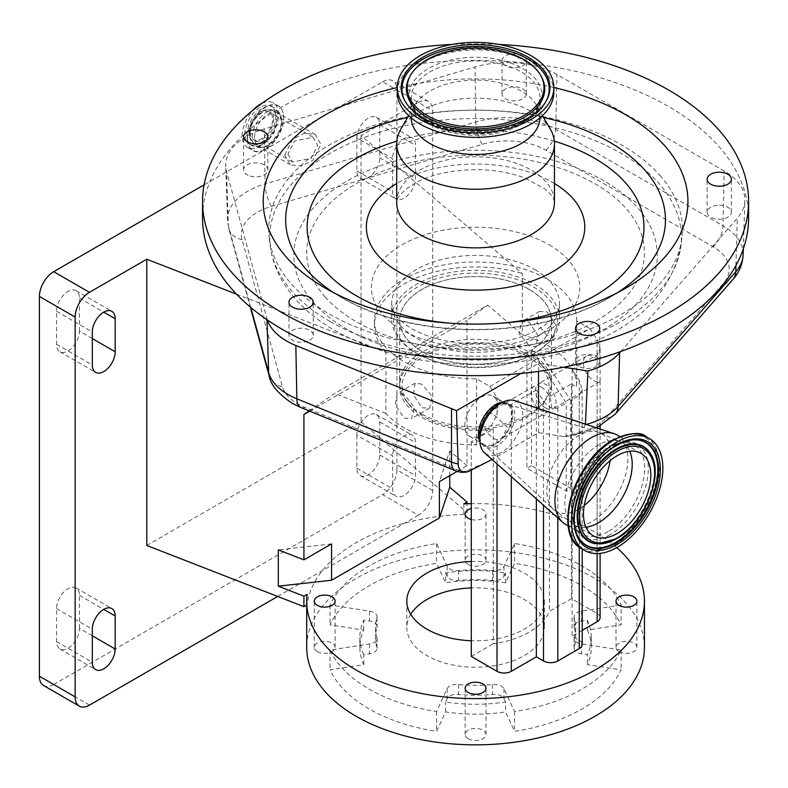 <?xml version="1.0" encoding="UTF-8"?>
<svg xmlns="http://www.w3.org/2000/svg" width="788" height="788" viewBox="0 0 788 788"><rect width="100%" height="100%" fill="white"/><g stroke="black" fill="none" stroke-linecap="round" stroke-linejoin="round"><path stroke-width="0.59" stroke-dasharray="3.94 2.96" d="M529.201 289.432A75.845 43.783 180 0 1 551.413 320.391A75.845 43.783 180 0 1 504.596 360.845A75.845 43.783 180 0 1 421.944 351.359A75.845 43.783 180 0 1 399.733 320.391A75.845 43.783 180 0 1 446.55 279.937A75.845 43.783 180 0 1 529.201 289.432M421.944 414.104A75.845 43.783 0 0 0 544.803 401.023A75.845 43.783 0 0 0 551.413 383.145A75.845 43.783 0 0 0 529.201 352.177A75.845 43.783 0 0 0 446.55 342.691A75.845 43.783 0 0 0 399.733 383.145A75.845 43.783 0 0 0 406.342 401.023A75.845 43.783 0 0 0 421.944 414.104M527.546 356.442A73.511 42.434 180 0 1 542.676 403.771A73.511 42.434 180 0 1 423.599 416.458A73.511 42.434 180 0 1 408.47 403.771A73.511 42.434 180 0 1 433.892 351.487A73.511 42.434 180 0 1 527.546 356.442M542.193 356.235L589.976 328.645L597.127 339.707L600.092 348.729L597.127 354.886L572.098 369.336L579.249 380.397L582.214 389.42L579.249 395.576L570.798 400.462L542.193 356.235L531.476 350.049A75.914 43.823 0 0 0 551.482 320.391A75.914 43.823 0 0 0 529.25 289.403A75.914 43.823 0 0 0 446.52 279.898A75.914 43.823 0 0 0 399.664 320.391A75.914 43.823 0 0 0 421.895 351.379A75.914 43.823 0 0 0 526.936 352.669L531.171 355.112A81.913 47.29 180 0 1 417.65 353.832L416.222 353.004A83.932 48.452 180 0 1 391.646 318.746A83.932 48.452 180 0 1 443.457 273.978A83.932 48.452 180 0 1 534.924 284.478A83.932 48.452 180 0 1 559.5 318.746A83.932 48.452 180 0 1 534.924 353.004A83.932 48.452 180 0 1 416.222 353.004L417.65 353.832A81.913 47.29 180 0 1 417.65 286.95A81.913 47.29 180 0 1 533.486 286.95A81.913 47.29 180 0 1 535.712 352.492A81.913 47.29 180 0 1 533.496 353.832A81.913 47.29 180 0 1 531.171 355.112L537.652 358.855L566.257 403.082L566.257 490.963L570.798 488.343L531.476 465.639L531.476 350.049M421.895 384.17L415.158 383.175L413.296 394.561L421.895 407.77L429.608 408.204L432.169 396.423L421.895 384.17M529.25 345.784L518.977 333.541L521.538 321.76L529.25 322.194L537.849 335.392L535.988 346.779L529.25 345.784M236.518 294.17L385.913 352.344L385.913 413.444A101.12 58.381 0 0 0 404.067 427.726A101.12 58.381 0 0 0 476.582 444.826L471.283 441.763L493.278 429.066A75.914 43.823 180 0 1 421.895 417.433A75.914 43.823 180 0 1 399.664 386.445A75.914 43.823 180 0 1 446.52 345.952A75.914 43.823 180 0 1 529.25 355.457A75.914 43.823 180 0 1 551.482 386.445A75.914 43.823 180 0 1 549.394 396.669L549.394 611.34L571.389 598.644L597.127 613.497A10.116 5.841 180 0 1 600.092 617.625M547.079 335.491L537.012 323.129L539.485 311.398L547.079 311.9L555.885 324.981L553.934 336.417L547.079 335.491M404.067 394.463L397.211 393.537L395.261 404.963L404.067 418.054L411.661 418.566L414.133 406.835L404.067 394.463M589.976 328.645L576.688 320.972L576.688 387.026A101.12 58.381 0 0 0 576.698 386.445A101.12 58.381 0 0 0 547.079 345.164A101.12 58.381 0 0 0 522.336 334.683L522.336 273.584L361.042 135.526L418.369 102.42L382.613 81.785L204.072 184.865M385.913 352.344A101.12 58.381 180 0 1 374.448 325.346A101.12 58.381 180 0 1 522.336 273.584M576.688 320.972A101.12 58.381 0 0 0 576.698 320.391A101.12 58.381 0 0 0 547.079 279.11A101.12 58.381 0 0 0 436.877 266.452A101.12 58.381 0 0 0 374.448 320.391A101.12 58.381 0 0 0 404.067 361.672A101.12 58.381 0 0 0 476.582 378.772L489.87 386.445L497.021 397.497C501.789 403.909 506.556 406.214 511.323 404.431L536.352 389.981L536.352 498.873M89.448 705.152L53.702 684.506A20.222 11.672 -60 0 1 43.586 685.511M53.702 684.506L382.613 494.608L418.369 515.254A20.222 11.672 120 0 0 432.671 490.481L432.671 110.675A20.222 11.672 120 0 0 428.485 101.425A20.222 11.672 120 0 0 418.369 102.42M277.711 596.457L418.369 515.254M432.671 490.481L396.916 469.845A20.222 11.672 -60 0 1 382.613 494.608M396.916 469.845L396.916 90.039L432.671 110.675M79.44 331.127L79.44 298.1A16.184 9.338 120 0 0 76.091 290.693A16.184 9.338 120 0 0 68.004 291.491A16.184 9.338 120 0 0 56.559 311.309L56.559 344.336A16.184 9.338 120 0 0 59.908 351.744A16.184 9.338 120 0 0 72.378 347.409A16.184 9.338 120 0 0 79.44 331.127L92.314 338.554M79.44 628.361L79.44 595.334A16.184 9.338 120 0 0 76.091 587.927A16.184 9.338 120 0 0 68.004 588.735A16.184 9.338 120 0 0 56.559 608.553L56.559 641.57A16.184 9.338 120 0 0 59.908 648.977A16.184 9.338 120 0 0 72.378 644.643A16.184 9.338 120 0 0 79.44 628.361L92.314 635.798M356.875 435.163L356.875 468.19A16.184 9.338 120 0 0 360.224 475.597A16.184 9.338 120 0 0 372.694 471.263A16.184 9.338 120 0 0 379.757 454.981L379.757 421.954A16.184 9.338 120 0 0 376.408 414.547A16.184 9.338 120 0 0 368.321 415.345A16.184 9.338 120 0 0 356.875 435.163L392.631 455.799L392.631 488.826A16.184 9.338 120 0 0 395.98 496.233A16.184 9.338 120 0 0 408.45 491.899A16.184 9.338 120 0 0 415.512 475.617L415.512 442.59A16.184 9.338 120 0 0 412.154 435.183A16.184 9.338 120 0 0 404.067 435.991A16.184 9.338 120 0 0 392.631 455.799M356.875 137.93L356.875 170.957A16.184 9.338 120 0 0 360.224 178.364A16.184 9.338 120 0 0 372.694 174.02A16.184 9.338 120 0 0 379.757 157.738L379.757 124.711A16.184 9.338 120 0 0 376.408 117.313A16.184 9.338 120 0 0 368.321 118.111A16.184 9.338 120 0 0 356.875 137.93L392.631 158.565L392.631 191.592A16.184 9.338 120 0 0 395.98 199A16.184 9.338 120 0 0 408.45 194.666A16.184 9.338 120 0 0 415.512 178.383L415.512 145.356A16.184 9.338 120 0 0 412.154 137.949A16.184 9.338 120 0 0 404.067 138.747A16.184 9.338 120 0 0 392.631 158.565M382.613 81.785A20.222 11.672 -60 0 1 392.729 80.78A20.222 11.672 -60 0 1 396.916 90.039M146.785 545.473L361.042 421.777L361.042 135.526M463.846 503.857L463.846 514.337L467.028 512.505L467.028 503.739M463.846 514.337A168.868 97.495 0 0 0 307.103 604.829L307.103 594.349M361.042 421.777L467.028 512.505M616.728 547.601A168.868 97.495 0 0 0 594.979 532.176A168.868 97.495 0 0 0 471.283 503.65M644.446 647.352A168.868 97.495 0 0 0 594.979 578.412A168.868 97.495 0 0 0 410.952 557.274A168.868 97.495 0 0 0 306.699 647.352M468.2 564.504A10.421 6.018 0 0 0 479.557 565.804A10.421 6.018 0 0 0 485.999 560.248A10.421 6.018 0 0 0 482.945 555.993A10.421 6.018 0 0 0 471.579 554.683A10.421 6.018 0 0 0 465.147 560.248A10.421 6.018 0 0 0 468.2 564.504M317.328 651.607A10.421 6.018 0 0 0 328.685 652.917A10.421 6.018 0 0 0 335.127 647.352A10.421 6.018 0 0 0 332.073 643.097A10.421 6.018 0 0 0 320.706 641.796A10.421 6.018 0 0 0 314.274 647.352A10.421 6.018 0 0 0 317.328 651.607M468.2 738.711A10.421 6.018 0 0 0 479.557 740.021A10.421 6.018 0 0 0 485.999 734.455A10.421 6.018 0 0 0 482.945 730.2A10.421 6.018 0 0 0 471.579 728.9A10.421 6.018 0 0 0 465.147 734.455A10.421 6.018 0 0 0 468.2 738.711M619.072 651.607A10.421 6.018 0 0 0 630.439 652.917A10.421 6.018 0 0 0 636.871 647.352A10.421 6.018 0 0 0 633.818 643.097A10.421 6.018 0 0 0 622.451 641.796A10.421 6.018 0 0 0 616.019 647.352A10.421 6.018 0 0 0 619.072 651.607M587.365 630.055A115.737 66.822 180 0 1 591.305 647.352A115.737 66.822 180 0 1 587.365 664.648L621.111 669.869A150.675 86.985 180 0 1 514.564 731.382L505.522 711.899A115.737 66.822 180 0 1 445.614 711.899L436.572 731.382A150.675 86.985 180 0 1 330.034 669.869L363.78 664.648A115.737 66.822 180 0 1 359.84 647.352A115.737 66.822 180 0 1 363.78 630.055L330.034 624.835A150.675 86.985 180 0 1 436.572 563.331L445.614 582.815A115.737 66.822 180 0 1 505.522 582.815L514.564 563.331A150.675 86.985 180 0 1 582.115 585.839A150.675 86.985 180 0 1 621.111 624.835L587.365 630.055L587.365 620.156L581.593 621.043A10.116 5.841 0 0 0 574.097 626.687A10.116 5.841 0 0 0 574.245 627.672A100.106 57.8 180 0 1 575.683 637.443A100.106 57.8 180 0 1 574.245 647.224A10.116 5.841 0 0 0 574.097 648.209A10.116 5.841 0 0 0 581.593 653.843L587.365 654.739L587.365 664.648M471.283 519.499A10.421 6.018 0 0 0 485.999 514.012A10.421 6.018 0 0 0 482.945 509.757A10.421 6.018 0 0 0 471.283 508.526M621.111 605.026L581.593 611.133A10.116 5.841 0 0 0 574.097 616.777A10.116 5.841 0 0 0 574.245 617.762A100.106 57.8 180 0 1 575.683 627.534A100.106 57.8 180 0 1 574.245 637.315A10.116 5.841 0 0 0 574.097 638.3A10.116 5.841 0 0 0 581.593 643.934L621.111 650.051A150.675 86.985 180 0 1 514.564 711.564L503.975 688.742A10.116 5.841 0 0 0 501.365 686.131A10.116 5.841 0 0 0 492.5 684.506A100.106 57.8 180 0 1 458.646 684.506A10.116 5.841 0 0 0 447.16 688.742L436.572 711.564A150.675 86.985 180 0 1 330.034 650.051L369.552 643.934A10.116 5.841 0 0 0 377.048 638.3A10.116 5.841 0 0 0 376.9 637.315A100.106 57.8 180 0 1 375.462 627.534A100.106 57.8 180 0 1 376.9 617.762A10.116 5.841 0 0 0 377.048 616.777A10.116 5.841 0 0 0 374.083 612.65A10.116 5.841 0 0 0 369.552 611.133L330.034 605.026A150.675 86.985 180 0 1 436.572 543.513L447.16 566.326A10.116 5.841 0 0 0 458.646 570.571A100.106 57.8 180 0 1 492.5 570.571A10.116 5.841 0 0 0 503.975 566.326L514.564 543.513A150.675 86.985 180 0 1 582.115 566.03A150.675 86.985 180 0 1 621.111 605.026L621.111 624.835M621.111 650.051L621.111 669.869M587.365 620.156A115.737 66.822 180 0 1 591.305 637.443A115.737 66.822 180 0 1 587.365 654.739M514.564 711.564L514.564 731.382M505.522 701.99L503.975 698.651A10.116 5.841 0 0 0 501.365 696.04A10.116 5.841 0 0 0 492.5 694.415A100.106 57.8 180 0 1 458.646 694.415A10.116 5.841 0 0 0 447.16 698.651L445.614 701.99A115.737 66.822 180 0 0 505.522 701.99L505.522 711.899M445.614 711.899L445.614 701.99M436.572 711.564L436.572 731.382M330.034 650.051L330.034 669.869M363.78 664.648L363.78 654.739L369.552 653.843A10.116 5.841 0 0 0 377.048 648.209A10.116 5.841 0 0 0 376.9 647.224A100.106 57.8 180 0 1 375.462 637.443A100.106 57.8 180 0 1 376.9 627.672A10.116 5.841 0 0 0 377.048 626.687A10.116 5.841 0 0 0 374.083 622.559A10.116 5.841 0 0 0 369.552 621.043L363.78 620.156A115.737 66.822 180 0 0 359.84 637.443L359.84 647.352M363.78 654.739A115.737 66.822 180 0 1 359.84 637.443M363.78 630.055L363.78 620.156M330.034 605.026L330.034 624.835M436.572 543.513L436.572 563.331M445.614 572.906L447.16 576.235A10.116 5.841 0 0 0 458.646 580.48A100.106 57.8 180 0 1 492.5 580.48A10.116 5.841 0 0 0 503.975 576.235L505.522 572.906A115.737 66.822 180 0 0 445.614 572.906L445.614 582.815M505.522 582.815L505.522 572.906M514.564 543.513L514.564 563.331M410.725 614.325A68.763 39.695 0 0 0 406.805 627.534A68.763 39.695 0 0 0 426.948 655.606A68.763 39.695 0 0 0 501.887 664.215A68.763 39.695 0 0 0 544.331 627.534A68.763 39.695 0 0 0 524.197 599.461A68.763 39.695 0 0 0 471.283 587.917M471.283 561.489A68.763 39.695 180 0 1 524.197 573.043A68.763 39.695 180 0 1 544.331 601.116A68.763 39.695 180 0 1 471.283 640.742M309.172 410.932L334.673 393.488L487.772 305.094L522.336 334.683M385.913 413.444L334.673 393.488M331.561 543.907L278.302 549.876M457.148 471.391L467.028 465.688L467.028 320.361L487.772 305.094M309.733 411.169L467.028 320.361M467.028 465.688L449.751 450.894L439.399 481.645M449.751 475.666L449.751 450.894M476.582 444.826L476.582 378.772M497.021 439.606A14.45 8.343 60 0 1 493.446 438.286A14.45 8.343 60 0 1 484.009 425.55A14.45 8.343 60 0 1 486.226 413.976A14.45 8.343 60 0 1 493.446 414.695A14.45 8.343 60 0 1 497.021 417.502L507.413 427.46L501.67 438.423L497.021 439.606L497.021 463.945M471.283 441.763L471.283 470.121M541.228 387.105A14.45 8.343 -120 0 0 534.008 386.386A14.45 8.343 -120 0 0 531.792 397.97A14.45 8.343 -120 0 0 541.228 410.696A14.45 8.343 -120 0 0 548.458 411.415A14.45 8.343 -120 0 0 550.664 399.841A14.45 8.343 -120 0 0 541.228 387.105M536.352 389.981L543.503 401.033C548.271 407.445 553.038 409.75 557.805 407.967L566.257 403.082M597.127 359.702A14.45 8.343 -120 0 0 593.551 356.895A14.45 8.343 -120 0 0 586.331 356.186A14.45 8.343 -120 0 0 584.115 367.76A14.45 8.343 -120 0 0 593.551 380.486A14.45 8.343 -120 0 0 597.127 381.806L599.776 381.786L600.092 381.195L600.092 368.577L597.127 359.702L597.127 339.707M549.394 396.669L571.389 383.973L571.389 598.644M571.389 383.973L576.688 387.026M545.769 408.076A14.45 8.343 60 0 1 536.332 395.349A14.45 8.343 60 0 1 538.549 383.766A14.45 8.343 60 0 1 545.769 384.485A14.45 8.343 60 0 1 555.205 397.211A14.45 8.343 60 0 1 552.999 408.795A14.45 8.343 60 0 1 545.769 408.076M572.098 369.336L572.098 636.202L579.249 640.339A10.116 5.841 180 0 1 582.214 644.466M582.214 630.37L572.098 636.202M493.278 429.066L493.278 643.737A75.914 43.823 0 0 0 549.394 611.34M471.283 656.434L493.278 643.737M531.476 465.639A75.914 43.823 180 0 1 526.936 468.259L566.257 490.963M526.936 352.669L526.936 468.259M570.798 400.462L570.798 488.343M489.87 386.445L537.652 358.855M585.405 424.141L582.352 430.878L573.093 435.419L563.824 436.601L538.5 432.681L492.027 459.502M563.824 436.601A470.919 271.88 180 0 1 577.762 433.095A54.914 31.697 0 0 0 605.686 418.113L723.345 283.473A54.914 31.697 0 0 0 713.15 246.772L545.877 150.203A54.914 31.697 0 0 0 482.128 144.371L271.348 206.377A54.914 31.697 0 0 0 242.044 239.582L282.399 386.583A54.914 31.697 0 0 0 297.805 404.037A54.914 31.697 0 0 0 304.887 407.485L459.512 470.751A6.314 3.645 0 0 0 467.077 470.633A470.919 271.88 180 0 1 489.121 461.187M267.359 319.977A70.546 40.73 180 0 1 266.955 318.647L226.599 171.646A70.546 40.73 180 0 1 225.742 166.022A70.546 40.73 180 0 1 264.246 128.976L475.026 66.97A70.546 40.73 180 0 1 556.939 74.466L724.211 171.035A70.546 40.73 180 0 1 744.857 200.595A70.546 40.73 180 0 1 737.312 218.187L620.816 351.487M748.6 218.01A273.032 157.63 0 0 0 718.843 146.45A273.032 157.63 0 0 0 411.838 64.734A273.032 157.63 0 0 0 202.546 218.01M526.157 61.897A12.135 7.003 0 0 0 526.305 60.804A12.135 7.003 0 0 0 515.125 53.82A12.135 7.003 0 0 0 502.183 59.701A12.135 7.003 0 0 0 502.035 60.804A12.135 7.003 0 0 0 513.215 67.788A12.135 7.003 0 0 0 526.157 61.897M499.05 44.453A273.032 157.63 0 0 0 452.095 44.453M553.836 87.527A212.356 122.603 0 0 0 397.3 87.527M309.684 340.209A12.135 7.003 0 0 0 313.24 335.255A12.135 7.003 0 0 0 305.744 328.783A12.135 7.003 0 0 0 292.525 330.3A12.135 7.003 0 0 0 288.969 335.255A12.135 7.003 0 0 0 296.455 341.726A12.135 7.003 0 0 0 309.684 340.209M250.22 176.098A12.135 7.003 0 0 0 267.861 169.853A12.135 7.003 0 0 0 261.242 163.608A12.135 7.003 0 0 0 243.591 169.853A12.135 7.003 0 0 0 250.22 176.098M502.183 92.728A12.135 7.003 0 0 0 502.035 93.831A12.135 7.003 0 0 0 513.215 100.815A12.135 7.003 0 0 0 526.157 94.924A12.135 7.003 0 0 0 526.305 93.831A12.135 7.003 0 0 0 515.125 86.838A12.135 7.003 0 0 0 502.183 92.728M717.375 205.323A12.135 7.003 0 0 0 707.131 212.238A12.135 7.003 0 0 0 721.168 219.162A12.135 7.003 0 0 0 731.402 212.238A12.135 7.003 0 0 0 717.375 205.323M598.397 358.274A12.135 7.003 0 0 0 584.755 354.639A12.135 7.003 0 0 0 575.457 361.446A12.135 7.003 0 0 0 576.777 364.627A12.135 7.003 0 0 0 590.419 368.262A12.135 7.003 0 0 0 599.727 361.446A12.135 7.003 0 0 0 598.397 358.274M550.408 129.311A78.879 45.537 0 0 0 545.848 123.026A78.879 45.537 0 0 0 469.668 98.293A78.879 45.537 0 0 0 400.737 129.311M539.977 117.855A64.419 37.194 0 0 0 539.987 117.284A64.419 37.194 0 0 0 536.687 105.533A64.419 37.194 0 0 0 532.964 100.401A64.419 37.194 0 0 0 470.751 80.199A64.419 37.194 0 0 0 414.458 105.533A64.419 37.194 0 0 0 411.159 117.284A64.419 37.194 0 0 0 411.169 117.855M553.836 92.186A78.268 45.192 0 0 0 545.306 71.669A78.268 45.192 0 0 0 457.296 48.245A78.268 45.192 0 0 0 397.3 92.186M284.734 154.98L292.752 139.062L304.641 133.142L315.358 134.581L320.923 144.332L312.905 160.24L301.016 166.169L290.299 164.722L284.734 154.98M262.04 103.267A25.689 14.834 -60 0 1 273.19 102.883A25.689 14.834 -60 0 1 278.509 114.644A25.689 14.834 -60 0 1 267.299 140.491A25.689 14.834 -60 0 1 247.501 147.366A25.689 14.834 -60 0 1 242.182 135.615A25.689 14.834 -60 0 1 252.958 110.241M244.832 134.088A21.946 12.667 -60 0 1 254.406 112.004A21.946 12.667 -60 0 1 271.318 106.124A21.946 12.667 -60 0 1 275.859 116.171A21.946 12.667 -60 0 1 266.285 138.255A21.946 12.667 -60 0 1 249.372 144.135A21.946 12.667 -60 0 1 244.832 134.088M273.741 118.633A17.434 10.067 -60 0 1 263.064 138.905A17.434 10.067 -60 0 1 249.53 136.373A17.434 10.067 -60 0 1 249.097 132.867A17.434 10.067 -60 0 1 264.679 110.143A17.434 10.067 -60 0 1 273.741 118.633M250.19 132.226A15.878 9.17 -60 0 1 257.124 116.25A15.878 9.17 -60 0 1 269.358 111.995A15.878 9.17 -60 0 1 272.648 119.264A15.878 9.17 -60 0 1 265.714 135.24A15.878 9.17 -60 0 1 253.48 139.496A15.878 9.17 -60 0 1 250.19 132.226M287.955 154.024L292.525 162.042L311.112 158.358L317.702 145.278L313.131 137.27L294.545 140.953L287.955 154.024M563.647 367.218L538.5 363.327L520.957 373.453M469.579 470.968A20.222 10.224 65.5 0 1 467.077 470.633M479.902 441.497A24.27 14.017 120 0 0 481.97 444.343A24.27 14.017 120 0 0 495.504 444.284A24.27 14.017 120 0 0 511.836 421.462A24.27 14.017 120 0 0 506.034 402.668A24.27 14.017 120 0 0 502.527 402.294M538.5 432.681L538.5 408.548M538.5 371.404L538.5 363.327M497.435 405.199A24.733 14.283 -60 0 1 507.984 403.269A24.733 14.283 -60 0 1 513.894 422.417A24.733 14.283 -60 0 1 497.258 445.683A24.733 14.283 -60 0 1 483.468 445.732A24.733 14.283 -60 0 1 479.862 435.528M514.584 400.609A30.338 17.513 -60 0 1 521.567 424.2A30.338 17.513 -60 0 1 501.207 452.558A30.338 17.513 -60 0 1 484.462 452.785M617.191 435.075A51.575 29.777 -60 0 1 625.061 476.523A51.575 29.777 -60 0 1 591.227 521.952A51.575 29.777 -60 0 1 565.626 524.404M512.042 414.931A23.256 13.426 120 0 0 507.226 404.283A23.256 13.426 120 0 0 505.6 403.574A23.256 13.426 120 0 0 495.672 405.387A23.256 13.426 120 0 0 479.143 433.922A23.256 13.426 120 0 0 482.542 443.516A23.256 13.426 120 0 0 483.96 444.57A23.256 13.426 120 0 0 495.514 443.457A23.256 13.426 120 0 0 512.042 414.931M497.74 406.667A23.256 13.426 120 0 0 492.924 396.029A23.256 13.426 120 0 0 474.997 402.254A23.256 13.426 120 0 0 464.851 425.658A23.256 13.426 120 0 0 469.668 436.306A23.256 13.426 120 0 0 487.585 430.081A23.256 13.426 120 0 0 497.74 406.667M325.109 296.948A168.868 97.495 0 0 0 421.797 345.114A168.868 97.495 0 0 0 529.339 345.114A168.868 97.495 0 0 0 626.036 208.426A168.868 97.495 0 0 0 398.905 165.815A168.868 97.495 0 0 0 325.109 296.948M659.901 175.32A206.88 119.441 180 0 1 681.876 238.419A206.88 119.441 180 0 1 541.445 342.77A206.88 119.441 180 0 1 409.701 342.77A206.88 119.441 180 0 1 329.286 313.998A206.88 119.441 180 0 1 291.245 283.769A206.88 119.441 180 0 1 269.26 238.419A206.88 119.441 180 0 1 389.351 120.968A206.88 119.441 180 0 1 621.86 145.081A206.88 119.441 180 0 1 659.901 175.32M534.924 269.614A83.932 48.452 180 0 1 559.5 303.882A83.932 48.452 180 0 1 507.689 348.651A83.932 48.452 180 0 1 416.222 338.141A83.932 48.452 180 0 1 391.646 303.882A83.932 48.452 180 0 1 443.457 259.114A83.932 48.452 180 0 1 534.924 269.614M56.559 311.309L92.314 331.955M56.559 608.553L92.314 629.188M379.757 124.711L415.512 145.356M379.757 157.738L415.512 178.383M356.875 170.957L392.631 191.592M379.757 421.954L415.512 442.59M379.757 454.981L415.512 475.617M356.875 468.19L392.631 488.826M56.559 641.57L92.314 662.215M79.44 595.334L103.75 609.37M56.559 344.336L92.314 364.982M79.44 298.1L103.75 312.137M581.593 643.934L581.593 653.843M574.245 637.315L574.245 647.224M574.245 617.762L574.245 627.672M581.593 611.133L581.593 621.043M503.975 688.742L503.975 698.651M492.5 684.506L492.5 694.415M447.16 688.742L447.16 698.651M458.646 684.506L458.646 694.415M369.552 643.934L369.552 653.843M369.552 611.133L369.552 621.043M376.9 617.762L376.9 627.672M376.9 637.315L376.9 647.224M447.16 566.326L447.16 576.235M503.975 566.326L503.975 576.235M492.5 570.571L492.5 580.48M458.646 570.571L458.646 580.48M497.021 397.497L497.021 417.502M511.323 404.431L511.323 476.641M543.503 401.033L543.503 505.226M557.805 407.967L557.805 517.933M597.127 381.806L597.127 613.497M597.127 354.886L597.127 427.638M597.127 428.032L597.127 553.59M579.249 380.397L579.249 640.339M579.249 395.576L579.249 547.128M549.216 244.841A104.154 60.134 180 0 1 549.216 329.886A104.154 60.134 180 0 1 401.919 329.886A104.154 60.134 180 0 1 401.919 244.841A104.154 60.134 180 0 1 549.216 244.841M269.132 375.679A20.222 16.312 164.6 0 0 282.399 386.583M266.984 319.721L266.955 318.647M543.582 117.481A189.888 109.63 0 0 0 407.563 117.481M554.319 141.131A168.445 97.249 0 0 0 396.827 141.131M449.623 323.179A168.445 97.249 0 0 0 501.523 323.179M554.447 183.486A109.207 63.05 0 0 0 396.699 183.486M545.848 181.654A78.879 45.537 0 0 0 457.158 158.043A78.879 45.537 0 0 0 396.699 202.329C395.586 200.556 398.59 196.222 405.692 189.327L416.675 182.284C425.717 177.586 436.631 174.099 449.426 171.814C476.957 167.539 502.251 169.666 525.33 178.206L545.375 189.268L550.132 193.769C554.092 199.62 555.53 202.477 554.447 202.329A78.879 45.537 0 0 0 545.848 181.654M418.182 115.028A64.419 37.194 0 0 0 490.609 134.315A64.419 37.194 0 0 0 539.987 98.145A64.419 37.194 0 0 0 532.964 81.263A64.419 37.194 0 0 0 460.537 61.986A64.419 37.194 0 0 0 411.159 98.145A64.419 37.194 0 0 0 418.182 115.028M416.281 113.108A66.547 38.415 0 0 0 505.778 129.892A66.547 38.415 0 0 0 534.865 78.229A66.547 38.415 0 0 0 445.358 61.434A66.547 38.415 0 0 0 416.281 113.108M404.835 100.775A73.639 42.513 0 0 0 405.17 101.425A73.639 42.513 0 0 0 409.967 108.281A73.639 42.513 0 0 0 481.97 131.33A73.639 42.513 0 0 0 545.976 101.425A73.639 42.513 0 0 0 546.311 100.775M537.189 70.851A69.147 39.922 0 0 0 469.559 49.201A69.147 39.922 0 0 0 409.455 77.283C422.929 44.433 513.776 39.646 537.367 71.107L541.691 77.283A69.147 39.922 0 0 0 537.189 70.851M333.797 292.772A189.888 109.63 0 0 0 341.293 297.362A189.888 109.63 0 0 0 609.853 297.362A189.888 109.63 0 0 0 617.349 292.772M735.943 265.448L737.312 218.187M743.123 254.672A68.812 39.725 0 0 0 722.98 225.841L724.211 171.035M713.15 246.772A20.222 11.672 120 0 0 722.98 225.841L555.707 129.271L556.939 74.466M545.877 150.203A20.222 11.672 -60 0 0 555.707 129.271A68.812 39.725 0 0 0 475.814 121.963L475.026 66.97M482.128 144.371A20.222 7.496 -106.4 0 1 475.814 121.963L265.034 183.968L264.246 128.976M254.554 137.545A19.316 11.15 -60 0 1 262.985 118.111A19.316 11.15 -60 0 1 277.869 112.94A19.316 11.15 -60 0 1 281.868 121.776A19.316 11.15 -60 0 1 273.436 141.219A19.316 11.15 -60 0 1 258.553 146.391A19.316 11.15 -60 0 1 254.554 137.545M252.268 137.319A20.646 11.918 -60 0 1 266.866 112.034A20.646 11.918 -60 0 1 281.464 120.465A20.646 11.918 -60 0 1 266.866 145.75A20.646 11.918 -60 0 1 252.268 137.319M247.531 138.589A25.551 14.755 -60 0 1 265.595 107.296A25.551 14.755 -60 0 1 283.67 117.727A25.551 14.755 -60 0 1 265.595 149.021A25.551 14.755 -60 0 1 247.531 138.589M247.304 138.57A25.689 14.834 -60 0 1 258.513 112.723A25.689 14.834 -60 0 1 278.312 105.838A25.689 14.834 -60 0 1 283.631 117.599A25.689 14.834 -60 0 1 272.412 143.446A25.689 14.834 -60 0 1 252.623 150.331A25.689 14.834 -60 0 1 247.304 138.57M277.869 117.323A21.946 12.667 -60 0 1 268.284 139.407A21.946 12.667 -60 0 1 251.372 145.287A21.946 12.667 -60 0 1 246.831 135.24A21.946 12.667 -60 0 1 256.415 113.157A21.946 12.667 -60 0 1 273.318 107.276A21.946 12.667 -60 0 1 277.869 117.323M276.44 118.909A19.001 10.973 -60 0 1 264.798 141.003A19.001 10.973 -60 0 1 250.042 138.245A19.001 10.973 -60 0 1 249.569 134.423A19.001 10.973 -60 0 1 266.551 109.65A19.001 10.973 -60 0 1 276.44 118.909M271.348 206.377A20.222 7.496 -106.4 0 1 265.034 183.968A68.812 39.725 0 0 0 227.476 220.098A68.812 39.725 0 0 0 228.313 225.585L226.599 171.646M242.044 239.582A20.222 16.312 164.6 0 1 228.776 228.678A20.222 16.312 164.6 0 1 228.313 225.585L250.791 307.487M585.376 424.683A68.812 39.725 0 0 0 586.282 424.436M577.762 433.095A20.222 6.343 -103.5 0 0 580.057 433.705A20.222 6.343 -103.5 0 0 582.352 430.878M605.686 418.113A20.222 14.745 -138.8 0 0 615.28 414.084M723.345 283.473A20.222 14.745 -138.8 0 0 732.938 279.454M300.878 407.544A20.222 9.545 112.2 0 0 304.887 407.485M459.512 470.751A20.222 9.545 -67.8 0 1 455.503 470.8M608.001 531.644A51.575 29.777 -60 0 1 582.401 534.087A51.575 29.777 -60 0 1 574.531 492.648A51.575 29.777 -60 0 1 608.366 447.22A51.575 29.777 -60 0 1 633.976 444.767A51.575 29.777 -60 0 1 641.846 486.206A51.575 29.777 -60 0 1 608.001 531.644M610.148 534.628A53.702 31.008 -60 0 1 572.364 512.377A53.702 31.008 -60 0 1 610.523 446.717A53.702 31.008 -60 0 1 648.307 468.959A53.702 31.008 -60 0 1 610.148 534.628M613.094 440.118A63.552 36.691 -60 0 1 657.813 466.447A63.552 36.691 -60 0 1 612.65 544.153A63.552 36.691 -60 0 1 569.704 531.496M646.259 436.798A64.616 37.302 -60 0 1 656.118 488.718A64.616 37.302 -60 0 1 613.724 545.641A64.616 37.302 -60 0 1 581.643 548.714M579.072 538.234A59.277 34.219 -60 0 1 578.904 537.968L579.229 538.49A59.583 34.396 -60 0 1 616.649 445.427A59.583 34.396 -60 0 1 617.27 445.082M636.202 439.822L635.581 439.803C629.179 439.625 622.51 441.526 615.576 445.486C585.238 461.502 563.154 515.618 578.904 537.968A59.277 34.219 -60 0 1 616.127 445.378A59.277 34.219 -60 0 1 635.581 439.803A59.277 34.219 -60 0 1 635.886 439.812M650.307 453.425A54.786 31.638 -60 0 1 617.95 537.396M650.474 453.691A54.48 31.461 -60 0 1 616.255 538.795M615.733 538.736A54.786 31.638 -60 0 1 598.062 543.907M585.927 527.202A47.625 27.501 -60 0 1 574.728 525.104A47.625 27.501 -60 0 1 567.458 486.836A47.625 27.501 -60 0 1 598.703 444.875A47.625 27.501 -60 0 1 622.353 442.61A47.625 27.501 -60 0 1 629.76 451.258M584.213 505.482A45.054 26.014 -60 0 1 578.569 509.294A45.054 26.014 -60 0 1 553.442 509.393A45.054 26.014 -60 0 1 550.191 472.534A45.054 26.014 -60 0 1 578.885 435.547A45.054 26.014 -60 0 1 598.102 432.031A45.054 26.014 -60 0 1 610.109 460.645M330.005 321.465A205.865 118.86 180 0 1 270.274 246.25A205.865 118.86 180 0 1 389.774 129.38A205.865 118.86 180 0 1 621.141 153.374A205.865 118.86 180 0 1 680.871 246.25A205.865 118.86 180 0 1 547.227 348.848A205.865 118.86 180 0 1 330.005 321.465M604.071 180.974A181.732 104.922 0 0 0 347.065 180.974A181.732 104.922 0 0 0 347.065 329.354A181.732 104.922 0 0 0 604.071 329.354A181.732 104.922 0 0 0 604.071 180.974M551.413 320.391L551.413 383.145M542.676 403.771L544.803 401.023M408.47 403.771L406.342 401.023M399.733 320.391L399.733 383.145M533.496 353.832L534.924 353.004M391.646 318.746L391.646 303.882L392.759 309.625C394.63 315.594 401.053 322.016 412.035 328.882C436.857 342.307 466.723 346.553 501.631 341.618C538.677 335.649 561.105 315.653 559.5 303.882L559.5 318.746M399.664 386.445L399.664 320.391M539.485 311.398L521.538 321.76M415.158 383.175L397.211 393.537M374.448 325.346L374.448 320.391M576.698 386.445L576.698 320.391M376.408 117.313L412.154 137.949M360.224 178.364L395.98 199M376.408 414.547L412.154 435.183M360.224 475.597L395.98 496.233M59.908 648.977L95.663 669.623M76.091 587.927L111.847 608.572M59.908 351.744L95.663 372.389M76.091 290.693L111.847 311.339M428.485 101.425L392.729 80.78M465.147 560.248L465.147 514.012M314.274 647.352L314.274 601.116M465.147 734.455L465.147 688.22M616.019 647.352L616.019 601.116M574.097 638.3L574.097 648.209M575.683 627.534L575.683 637.443M574.097 616.777L574.097 626.687M377.048 616.777L377.048 626.687M375.462 627.534L375.462 637.443M377.048 638.3L377.048 648.209M591.305 637.443L591.305 647.352M406.805 601.116L406.805 627.534M544.331 601.116L544.331 627.534M636.871 647.352L636.871 601.116M485.999 734.455L485.999 688.22M335.127 647.352L335.127 601.116M485.999 560.248L485.999 514.012M534.008 386.386L486.226 413.976M586.331 356.186L538.549 383.766M600.092 348.729L600.092 368.577M600.092 381.195L600.092 426.091M600.092 429.017L600.092 553.393M582.214 389.42L582.214 549.049M429.608 408.204L411.661 418.566M553.934 336.417L535.988 346.779M551.482 386.445L551.482 320.391M548.458 411.415L501.67 438.423M599.776 381.786L552.999 408.795M313.24 335.255L313.24 302.228M267.861 169.853L267.861 136.826M502.035 93.831L502.035 60.804M707.131 212.238L707.131 179.211M575.457 361.446L575.457 328.429M536.687 105.533L542.499 115.609M539.987 117.284L539.987 98.145L538.017 106.813L536.017 110.379L525.566 120.584L508.112 128.996L491.939 132.778L474.553 133.97L451.79 131.399L417.719 113.738C413.326 108.665 411.139 103.474 411.159 98.145L411.159 117.284M546.665 100.135L545.976 101.425C529.802 137.802 436.562 142.313 410.144 108.537L404.48 100.135M414.458 105.533L408.647 115.609M325.414 288.191L341.293 297.362C413.877 340.564 537.268 340.564 609.853 297.362L625.731 288.191M599.727 361.446L599.727 328.429M731.402 212.238L731.402 179.211M526.305 93.831L526.305 60.804M243.591 169.853L243.591 136.826M288.969 335.255L288.969 302.228M743.311 248.89L744.857 200.595M315.358 134.581L277.869 112.94C279.208 112.625 280.351 115.294 281.277 120.958C282.193 134.433 264.551 151.808 258.553 146.391L290.299 164.722M247.501 147.366L252.623 150.331C263.113 157.738 284.507 135.162 283.69 117.678C283.611 111.935 281.818 107.995 278.312 105.838L273.19 102.883M271.318 106.124L273.318 107.276C276.066 108.252 277.731 111.817 278.341 117.983L273.86 133.054L267.831 140.747L262.818 144.47L258.868 146.076L255.706 146.45L249.372 144.135M264.679 110.143L266.551 109.65C254.957 116.457 249.303 124.77 249.589 134.581L250.042 138.245L249.53 136.373M292.525 162.042L253.48 139.496M313.131 137.27L269.358 111.995M250.298 307.074L228.776 228.678L227.476 220.098L225.742 166.022M596.634 427.874L580.057 433.705L573.093 435.419M481.97 444.343L483.468 445.732M619.851 436.611L633.976 444.767C627.809 441.201 619.821 442.078 609.981 447.377C578.077 463.147 560.652 525.626 582.401 534.087L568.276 525.931M597.747 543.897L615.172 538.844C643.471 524.414 664.215 471.854 650.139 453.159M640.959 453.356L622.353 442.61L598.102 432.031L505.6 403.574M492.924 396.029L507.226 404.283M469.668 436.306L483.96 444.57M482.542 443.516L553.442 509.393L574.728 525.104L593.334 535.85M506.034 402.668L507.984 403.269M529.339 345.114L541.445 342.77M421.797 345.114L409.701 342.77M681.876 238.419L680.871 246.25C670.174 296.928 631.74 332.152 565.567 351.931C537.337 360.234 507.561 364.43 476.238 364.539C422.21 364.322 375.108 352.994 334.939 330.556C311.378 317.071 293.707 300.307 281.917 280.252C275.741 269.486 271.86 258.159 270.274 246.25L269.26 238.419"/><path stroke-width="1.18" d="M204.072 184.865L53.702 271.683L89.448 292.318A20.222 11.672 120 0 0 75.155 317.091L75.155 696.897A20.222 11.672 120 0 0 79.342 706.146A20.222 11.672 120 0 0 89.448 705.152L277.711 596.457M306.699 605.066L303.922 606.671L146.785 545.473L146.785 259.222L89.448 292.318M146.785 259.222L236.518 294.17M75.155 317.091L39.4 296.446A20.222 11.672 -60 0 1 53.702 271.683M39.4 296.446L39.4 676.252L75.155 696.897M79.342 706.146L43.586 685.511A20.222 11.672 -60 0 1 39.4 676.252M103.75 312.137A16.184 9.338 120 0 0 92.314 331.955L92.314 364.982A16.184 9.338 120 0 0 95.663 372.389A16.184 9.338 120 0 0 108.133 368.055A16.184 9.338 120 0 0 115.196 351.773L115.196 318.746A16.184 9.338 120 0 0 111.847 311.339A16.184 9.338 120 0 0 103.75 312.137L115.196 318.746M103.75 609.37A16.184 9.338 120 0 0 92.314 629.188L92.314 662.215A16.184 9.338 120 0 0 95.663 669.623A16.184 9.338 120 0 0 108.133 665.289A16.184 9.338 120 0 0 115.196 649.007L115.196 615.98A16.184 9.338 120 0 0 111.847 608.572A16.184 9.338 120 0 0 103.75 609.37L115.196 615.98M303.922 606.671L303.922 596.181L307.103 594.349A168.868 97.495 0 0 0 306.699 601.116A168.868 97.495 0 0 0 356.156 670.056A168.868 97.495 0 0 0 540.194 691.194A168.868 97.495 0 0 0 644.446 601.116A168.868 97.495 0 0 0 616.728 547.601M467.028 503.739L467.028 502.015L463.846 503.857A168.868 97.495 0 0 1 471.283 503.65M306.699 601.116L306.699 647.352A168.868 97.495 0 0 0 356.156 716.292A168.868 97.495 0 0 0 540.194 737.43A168.868 97.495 0 0 0 644.446 647.352L644.446 601.116M471.283 508.526A10.421 6.018 0 0 0 465.147 514.012A10.421 6.018 0 0 0 468.2 518.268A10.421 6.018 0 0 0 471.283 519.499M332.073 596.861A10.421 6.018 0 0 0 320.706 595.551A10.421 6.018 0 0 0 314.274 601.116A10.421 6.018 0 0 0 317.328 605.371A10.421 6.018 0 0 0 328.685 606.681A10.421 6.018 0 0 0 335.127 601.116A10.421 6.018 0 0 0 332.073 596.861M482.945 683.964A10.421 6.018 0 0 0 471.579 682.664A10.421 6.018 0 0 0 465.147 688.22A10.421 6.018 0 0 0 468.2 692.475A10.421 6.018 0 0 0 479.557 693.785A10.421 6.018 0 0 0 485.999 688.22A10.421 6.018 0 0 0 482.945 683.964M633.818 596.861A10.421 6.018 0 0 0 622.451 595.551A10.421 6.018 0 0 0 616.019 601.116A10.421 6.018 0 0 0 619.072 605.371A10.421 6.018 0 0 0 630.439 606.681A10.421 6.018 0 0 0 636.871 601.116A10.421 6.018 0 0 0 633.818 596.861M471.283 587.917A68.763 39.695 0 0 0 410.725 614.325M471.283 640.742A68.763 39.695 180 0 1 426.948 629.188A68.763 39.695 180 0 1 406.805 601.116A68.763 39.695 180 0 1 471.283 561.489M303.922 596.181L278.302 586.203L278.302 549.876L303.922 559.854L303.922 414.527L309.172 410.932M303.922 559.854L331.561 543.907L331.561 580.234L278.302 586.203M457.148 471.391L439.399 481.645L439.399 517.972L331.561 580.234M303.922 414.527L309.733 411.169M439.399 517.972L449.751 487.22L449.751 475.666M449.751 487.22L467.028 502.015M471.283 470.121L471.283 656.434L497.021 671.297A10.116 5.841 180 0 0 511.323 671.297L536.352 656.847L536.352 498.873M582.214 549.049L582.214 644.466A10.116 5.841 180 0 1 579.249 648.593L557.805 660.974A10.116 5.841 180 0 1 543.503 660.974L536.352 656.847M600.092 553.393L600.092 617.625A10.116 5.841 180 0 1 597.127 621.762L582.214 630.37M492.027 459.502L469.579 470.968A17.415 10.057 -60 0 1 466.161 472.081A17.415 10.057 -60 0 1 458.133 463.905L456.488 410.676L295.845 345.499A70.546 40.73 180 0 1 267.359 319.977A273.032 157.63 0 0 0 520.957 373.453A273.032 157.63 0 0 0 563.647 367.218A273.032 157.63 0 0 0 620.816 351.487A273.032 157.63 0 0 0 748.6 218.01L748.6 201.501A273.032 157.63 0 0 0 718.843 129.931A273.032 157.63 0 0 0 499.05 44.453M452.095 44.453A273.032 157.63 0 0 0 202.546 201.501L202.546 218.01A273.032 157.63 0 0 0 232.302 289.57A273.032 157.63 0 0 0 267.359 319.977M202.546 201.501A273.032 157.63 0 0 0 232.302 273.062A273.032 157.63 0 0 0 539.307 354.777A273.032 157.63 0 0 0 748.6 201.501M292.525 297.273A12.135 7.003 0 0 0 288.969 302.228A12.135 7.003 0 0 0 296.455 308.699A12.135 7.003 0 0 0 309.684 307.182A12.135 7.003 0 0 0 313.24 302.228A12.135 7.003 0 0 0 305.744 295.756A12.135 7.003 0 0 0 292.525 297.273M261.242 130.581A12.135 7.003 0 0 0 243.591 136.826A12.135 7.003 0 0 0 250.22 143.071A12.135 7.003 0 0 0 267.861 136.826A12.135 7.003 0 0 0 261.242 130.581M721.168 186.135A12.135 7.003 0 0 0 731.402 179.211A12.135 7.003 0 0 0 717.375 172.296A12.135 7.003 0 0 0 707.131 179.211A12.135 7.003 0 0 0 721.168 186.135M576.777 331.6A12.135 7.003 0 0 0 590.419 335.235A12.135 7.003 0 0 0 599.727 328.429A12.135 7.003 0 0 0 598.397 325.247A12.135 7.003 0 0 0 584.755 321.612A12.135 7.003 0 0 0 575.457 328.429A12.135 7.003 0 0 0 576.777 331.6M397.3 87.527A212.356 122.603 0 0 0 286.359 257.154A212.356 122.603 0 0 0 325.414 288.191A212.356 122.603 0 0 0 625.731 288.191A212.356 122.603 0 0 0 664.786 145.839A212.356 122.603 0 0 0 553.836 87.527M408.647 115.609L400.737 129.311A78.879 45.537 0 0 0 396.699 143.702A78.879 45.537 0 0 0 405.298 164.377A78.879 45.537 0 0 0 493.987 187.977A78.879 45.537 0 0 0 554.447 143.702A78.879 45.537 0 0 0 550.408 129.311L542.499 115.609M411.169 117.855A64.419 37.194 0 0 0 418.182 134.167A64.419 37.194 0 0 0 490.126 153.512A64.419 37.194 0 0 0 539.977 117.855M397.3 87.557L397.3 92.186A78.268 45.192 0 0 0 405.84 112.694A78.268 45.192 0 0 0 493.84 136.117A78.268 45.192 0 0 0 553.836 92.186L553.836 87.557A78.268 45.192 0 0 0 545.306 67.039A78.268 45.192 0 0 0 457.296 43.616A78.268 45.192 0 0 0 397.3 87.557A78.268 45.192 0 0 0 405.84 108.074A78.268 45.192 0 0 0 493.84 131.498A78.268 45.192 0 0 0 553.836 87.557M409.327 107.05A74.358 42.926 0 0 0 482.029 130.325A74.358 42.926 0 0 0 546.665 100.135A74.358 42.926 0 0 0 541.819 68.073A74.358 42.926 0 0 0 447.702 47.763A74.358 42.926 0 0 0 404.48 100.135A74.358 42.926 0 0 0 409.327 107.05M536.539 69.62A68.428 39.508 0 0 0 469.628 48.196A68.428 39.508 0 0 0 410.144 75.983A68.428 39.508 0 0 0 414.596 105.493A68.428 39.508 0 0 0 501.227 124.189A68.428 39.508 0 0 0 541.001 75.983A68.428 39.508 0 0 0 536.539 69.62M620.816 351.487L619.644 352.817A70.546 40.73 180 0 1 587.956 370.981L563.647 367.218M252.958 110.241A25.689 14.834 -60 0 1 262.04 103.267M520.957 373.453L456.488 410.676M585.376 424.683L587.956 370.981M502.527 402.294A24.27 14.017 120 0 0 495.682 404.559A24.27 14.017 120 0 0 479.902 441.497M538.5 408.548L538.5 371.404M568.276 525.931L565.626 524.404A51.575 29.777 -60 0 1 562.76 522.336L484.462 452.785A30.338 17.513 -60 0 1 479.862 440.108L479.862 435.528A24.733 14.283 -60 0 1 497.346 405.249A24.733 14.283 -60 0 1 497.435 405.199M479.862 440.108A30.338 17.513 -60 0 1 501.316 402.954A30.338 17.513 -60 0 1 501.424 402.895A30.338 17.513 -60 0 1 514.584 400.609L613.98 433.636A51.575 29.777 -60 0 1 617.191 435.075L619.851 436.611M562.76 522.336A51.575 29.777 -60 0 1 558.643 480.188A51.575 29.777 -60 0 1 591.591 437.527A51.575 29.777 -60 0 1 613.98 433.636M616.925 547.493A64.616 37.302 -60 0 1 584.844 550.566A64.616 37.302 -60 0 1 574.984 498.637A64.616 37.302 -60 0 1 617.378 441.713A64.616 37.302 -60 0 1 649.46 438.64A64.616 37.302 -60 0 1 659.32 490.569A64.616 37.302 -60 0 1 616.925 547.493M616.984 533.584A47.625 27.501 -60 0 1 593.334 535.85A47.625 27.501 -60 0 1 586.065 497.583A47.625 27.501 -60 0 1 617.319 455.622A47.625 27.501 -60 0 1 640.959 453.356A47.625 27.501 -60 0 1 648.229 491.633A47.625 27.501 -60 0 1 616.984 533.584M92.314 635.798L115.196 649.007M92.314 338.554L115.196 351.773M497.021 463.945L497.021 671.297M511.323 476.641L511.323 671.297M543.503 505.226L543.503 660.974M557.805 517.933L557.805 660.974M597.127 553.59L597.127 621.762M579.249 547.128L579.249 648.593M250.791 307.487L268.669 372.586A68.812 39.725 0 0 0 287.975 394.463A68.812 39.725 0 0 0 296.849 398.777L295.845 345.499M266.984 319.721L268.669 372.586A20.222 16.312 164.6 0 0 269.132 375.679C270.501 384.613 278.184 393.813 292.161 403.289L300.878 407.544L455.503 470.8A20.222 9.545 -67.8 0 1 451.475 462.044L451.534 409.189M617.349 292.772A189.888 109.63 0 0 0 644.771 170.07A189.888 109.63 0 0 0 543.582 117.481M407.563 117.481A189.888 109.63 0 0 0 306.374 269.614A189.888 109.63 0 0 0 333.797 292.772M501.523 323.179A168.445 97.249 0 0 0 625.652 182.944A168.445 97.249 0 0 0 554.319 141.131M396.827 141.131A168.445 97.249 0 0 0 325.493 271.239A168.445 97.249 0 0 0 449.623 323.179M396.699 183.486A109.207 63.05 0 0 0 378.26 255.716A109.207 63.05 0 0 0 525.153 283.276A109.207 63.05 0 0 0 572.876 198.468A109.207 63.05 0 0 0 554.447 183.486M396.699 143.702L396.699 202.329A78.879 45.537 0 0 0 405.298 222.994A78.879 45.537 0 0 0 493.987 246.605A78.879 45.537 0 0 0 554.447 202.329L554.447 143.702M546.311 100.775A73.639 42.513 0 0 0 541.179 69.679A73.639 42.513 0 0 0 448.51 49.437A73.639 42.513 0 0 0 404.835 100.775M410.144 75.983L409.455 77.283A69.147 39.922 0 0 0 413.956 107.099A69.147 39.922 0 0 0 501.493 125.991A69.147 39.922 0 0 0 541.691 77.283L541.001 75.983M586.282 424.436A68.812 39.725 0 0 0 618.097 406.47L735.765 271.83L735.943 265.448M596.634 427.874L615.28 414.084A20.222 14.745 -138.8 0 0 618.097 406.47L619.644 352.817M615.28 414.084L732.938 279.454A20.222 14.745 -138.8 0 0 735.765 271.83A68.812 39.725 0 0 0 743.123 254.672L743.311 248.89M300.878 407.544A20.222 9.545 112.2 0 1 296.849 398.777L451.475 462.044A20.222 12.214 -179.9 0 0 458.133 463.905M569.704 531.496A63.552 36.691 -60 0 1 613.094 440.118M584.844 550.566L581.643 548.714A64.616 37.302 -60 0 1 571.773 496.785A64.616 37.302 -60 0 1 614.177 439.862A64.616 37.302 -60 0 1 646.259 436.798L649.46 438.64M616.935 544.597A61.08 35.263 -60 0 1 573.96 519.292A61.08 35.263 -60 0 1 617.359 444.609A61.08 35.263 -60 0 1 660.334 469.914A61.08 35.263 -60 0 1 616.935 544.597M616.236 542.962A59.583 34.396 -60 0 1 579.229 538.49C563.824 517.716 586.311 461.138 617.024 445.358C623.909 441.467 630.301 439.625 636.202 439.822A59.583 34.396 -60 0 1 657.3 482.483A59.583 34.396 -60 0 1 616.236 542.962M635.886 439.812A59.277 34.219 -60 0 1 656.522 482.463A59.277 34.219 -60 0 1 615.714 542.41A59.277 34.219 -60 0 1 579.072 538.234M617.27 445.082A59.583 34.396 -60 0 1 636.202 439.822M598.062 543.907A54.786 31.638 -60 0 1 597.747 543.897A54.786 31.638 -60 0 1 578.353 504.665A54.786 31.638 -60 0 1 616.108 449.052A54.786 31.638 -60 0 1 650.139 453.159A54.786 31.638 -60 0 1 650.307 453.425M617.95 537.396A54.786 31.638 -60 0 1 615.733 538.736M616.255 538.795A54.48 31.461 -60 0 1 598.378 543.917A54.48 31.461 -60 0 1 579.082 504.911A54.48 31.461 -60 0 1 616.63 449.603A54.48 31.461 -60 0 1 650.474 453.691L650.139 453.159M616.965 537.977A52.993 30.594 -60 0 1 579.682 516.022A52.993 30.594 -60 0 1 617.339 451.228A52.993 30.594 -60 0 1 654.621 473.184A52.993 30.594 -60 0 1 616.965 537.977M629.76 451.258A47.625 27.501 -60 0 1 598.368 522.838A47.625 27.501 -60 0 1 585.927 527.202M610.109 460.645A45.054 26.014 -60 0 1 584.213 505.482M600.092 426.091L600.092 429.017M732.938 279.454C739.233 272.333 742.631 264.069 743.123 254.672M250.298 307.074L269.132 375.679M455.503 470.8A20.222 20.222 0 0 0 466.161 472.081M497.346 405.249L501.316 402.954M581.643 548.714C551.649 534.303 574.383 459.847 613.36 439.783C630.499 432.573 641.462 431.578 646.259 436.798M650.474 453.691C664.885 473.982 644.535 524.05 616.62 538.716L597.747 543.897"/></g></svg>
